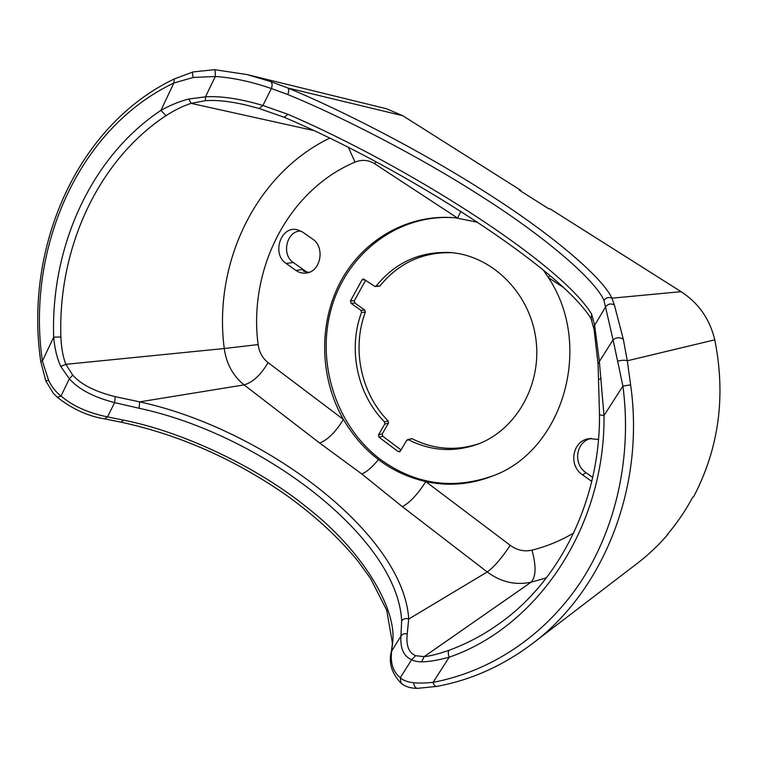 <?xml version="1.0" encoding="UTF-8"?>
<svg xmlns="http://www.w3.org/2000/svg" width="758" height="758" viewBox="0 0 758 758"><rect width="100%" height="100%" fill="white"/><g stroke="black" fill="none" stroke-linecap="round" stroke-linejoin="round"><path stroke-width="1.14" d="M636.616 563.876L637.724 563.033C648.772 554.515 658.929 544.841 668.215 533.992L667.959 533.812M598.053 363.793L599.37 361.538L604.012 415.555C605.149 528.298 536.512 627.359 449.21 657.186C437.669 660.303 428.478 661.838 421.647 661.819C417.033 661.743 413.707 661.033 411.66 659.678C403.796 656.494 400.224 648.621 400.925 636.066L401.664 620.925C397.675 537.138 260.648 434.05 139.074 408.259L114.638 402.621C93.632 397.183 78.538 389.233 69.348 378.782L60.754 366.436C57.096 358.553 54.747 348.803 53.676 337.168C50.634 247.544 90.42 157.238 160.923 110.384C170.398 105.116 179.684 101.335 188.77 99.033L205.484 96.835C221.175 95.896 240.314 98.777 262.912 105.485L288.031 114.335C407.605 165.737 561.271 263.642 591.619 314.134L594.537 324.689L599.37 361.538L613.061 339.792L603.974 300.376C594.566 278.953 543.202 235.501 481.368 196.35C420.444 156.982 339.499 115.51 287.718 94.504L271.364 88.544C251.4 81.627 232.715 77.619 215.3 76.511L193.195 77.468L173.857 83.02C77.686 128.614 26.056 249.534 42.391 361.035L48.616 380.421C51.951 387.111 56.083 392.312 61.01 396.036C72.654 405.937 88.146 412.892 107.503 416.9L123.573 420.15C180.252 431.131 256.109 465.744 307.862 508.154C361.376 549.853 395.96 606.741 392.843 640.785L391.706 650.885C390.162 662.928 393.023 671.863 400.3 677.718C402.934 680.343 407.406 682.02 413.726 682.759C418.928 683.261 425.39 683.119 433.102 682.342C489.886 671.645 543.856 636.796 580.088 582.845C615.989 528.705 632.267 456.704 622.905 386.068L613.061 339.792C616.794 337.139 620.234 337.035 623.37 339.48L614.416 305.067L611.943 298.178C601.786 276.367 548.849 232.137 485.632 192.248C423.334 152.14 340.778 109.711 287.869 88.004L270.682 81.551L247.042 74.559L386.589 108.792L402.754 115.718L520.926 190.419L520.604 190.978M307.009 272.236L293.337 262.514C280.991 254.66 286.666 230.574 300.869 231.038M668.215 533.992L667.068 534.854C676.828 523.418 685.355 510.92 692.651 497.352L693.712 496.604C719.001 448.13 726.012 395.875 714.756 339.83C709.867 319.203 698.658 303.153 681.11 291.669L550.1 208.867L548.621 208.696L519.363 190.192L520.926 190.419M407.444 439.716L411.964 438.655C433.822 449.665 456.344 451.275 479.52 443.487M411.964 438.655L406.658 440.37L400.29 451.19L399.513 451.834L398.158 451.588L379.019 437.205L378.517 434.846L384.77 424.063L384.477 421.874L388.181 420.984L388.475 423.163L382.259 433.87L382.752 436.22L401.029 449.93M388.181 420.984C360.912 393.544 351.551 348.604 365.356 312.154L361.538 312.438L360.931 310.335L350.963 303.247L350.471 300.907L354.356 300.699L354.848 303.029L364.75 310.06L365.356 312.154M365.64 280.223L354.356 300.699M452.09 252.708C422.68 251.893 398.613 262.998 379.872 286.05L375.068 286.524L376.243 285.946C395.382 262.448 419.96 251.305 449.968 252.528C491.26 255.247 529.292 292.086 535.754 338.04C542.501 383.946 516.397 430.004 477.54 444.254C453.928 452.535 430.942 451.048 408.581 439.811M493.221 475.74C452.573 490.047 414.816 484.504 379.957 459.092C335.387 425.153 315.555 361.301 331.824 306.753C347.884 252.215 399.76 212.799 456.145 217.897M350.471 300.907L362.106 279.768L363.404 278.953L375.077 286.524M384.477 421.874C357.132 394.245 347.733 349.097 361.538 312.438M543.173 269.839L548.404 277.608C594.225 346.321 562.569 451.095 492.577 475.996C470.652 484.599 448.385 486.465 425.788 481.605C407.899 477.398 392.113 470.045 378.45 459.556C364.911 449.399 353.228 436.021 343.383 419.43C319.563 377.73 318.294 323.628 340.541 281.692C362.845 239.888 408.117 213.311 455.454 217.83L477.654 222.274M286.107 263.424L295.933 270.435C299.183 272.69 302.698 273.553 306.478 273.013C320.824 271.591 325.324 246.994 312.59 239.045L302.622 232.09L297.354 229.778C280.82 225.353 271.373 254.034 286.107 263.424L293.337 262.514M598.498 439.469L589.421 438.607C572.527 440.313 567.875 465.317 582.57 474.859L586.019 472.689L592.69 477.436M591.771 481.425L582.57 474.859M295.933 270.435L303.105 269.46L303.655 271.317L309.008 272.368M591.685 438.418C576.165 440.749 572.404 463.849 586.019 472.689M262.893 105.485L259.132 108.498M259.113 108.489L246.104 105.059L259.113 108.489L284.212 117.291C405.625 168.664 561.811 269.763 591.107 318.777L593.779 328.565M614.416 305.067C611.024 303.209 608.115 303.769 605.689 306.753L593.76 326.717L598.081 364.39M247.042 74.559L214.533 69.679M188.77 99.033L191.111 103.363L205.39 100.681L205.484 96.835L215.3 76.511C215.386 72.597 215.139 70.314 214.561 69.679L193.157 71.915M205.39 100.681C216.731 99.895 230.299 101.354 246.094 105.059L246.672 105.201M193.195 77.468C192.399 74.426 192.343 72.588 193.025 71.953L174.378 78.889L173.857 83.02L160.923 110.384L165.983 115.661C174.605 110.109 182.981 106.016 191.111 103.363L313.736 130.547M60.754 366.436L65.861 364.333C62.999 356.999 61.341 347.884 60.886 336.988C57.94 249.382 97.024 161.208 165.983 115.661M502.431 621.342L500.972 622.422C484.675 634.285 467.411 643.542 449.181 650.212C438.692 653.898 430.345 656.049 424.12 656.665L415.697 655.698C408.789 652.865 405.956 645.617 407.217 633.953L408.704 619.049C403.635 533.49 263.756 428.715 139.643 401.863L115.273 396.652C95.47 391.82 81.286 384.647 72.74 375.144L65.861 364.333L224.254 348.519C213.14 264.116 255.02 174.293 329.654 138.145M601.151 378.27L598.886 379.701M617.893 361.092C622.081 360.107 625.217 360.003 627.302 360.78L623.37 339.48M421.647 661.819L424.12 656.665L531.083 582.21C515.44 585.479 500.811 582.059 487.214 571.968L402.375 506.685L361.737 473.94L319.649 443.023L244.104 384.893C233 375.94 226.386 363.812 224.254 348.519L258.127 344.577C248.188 269.772 287.67 190.514 355.028 162.108C361.888 159.341 368.464 159.91 374.765 163.804L457.538 218.058L460.855 211.387M413.726 682.759C414.01 685.999 415.204 687.866 417.307 688.359L417.848 688.359M449.181 650.212C447.969 651.492 447.978 653.822 449.21 657.186L433.102 682.342C433.955 685.024 435.035 686.407 436.352 686.473C471.078 680.134 503.284 665.695 532.997 643.163L532.997 643.163C603.567 590.169 645.181 487.034 630.628 384.884L627.302 360.78L714.756 339.83M415.697 655.698L411.66 659.678L400.3 677.718L401.048 683.176L402.403 684.247M392.843 640.785L391.289 651.795L400.925 636.066C402.432 633.953 404.526 633.252 407.217 633.953M114.619 402.612L115.273 396.652M48.616 380.421L45.755 380.781M72.74 375.144L69.348 378.782L61.01 396.036L57.352 397.306M376.243 285.946L379.872 286.05M319.649 443.023C327.797 439.829 335.709 431.965 343.383 419.43L268.086 362.618C262.514 358.212 259.198 352.195 258.127 344.577M549.749 275.296L548.404 277.608L563.838 287.727M573.711 532.988C560.475 540.795 546.565 546.509 531.993 550.147C524.29 551.862 517.032 550.251 510.238 545.324L425.788 481.605C417.667 494.339 409.86 502.696 402.375 506.685M123.573 420.15L120.958 422.149M392.274 642.282L392.237 643.324M262.912 105.485L271.364 88.544C272.548 85.256 272.321 82.925 270.682 81.551M60.886 336.988L53.676 337.168L42.391 361.035L40.724 361.348L45.802 380.904L53.382 393.355L57.551 397.476C72.484 409.102 88.193 416.246 104.708 418.909L107.494 416.9L114.638 402.621M288.031 114.335L284.127 117.253M591.619 314.134L591.098 318.748L591.913 320.17M603.974 300.376C606.106 297.6 608.759 296.861 611.943 298.178L681.11 291.669M287.718 94.504C288.978 91.595 289.025 89.425 287.869 88.004L402.754 115.718M139.074 408.259L139.643 401.863L244.104 384.893C252.802 382.373 260.799 374.954 268.086 362.618M378.45 459.556C372.15 467.288 366.569 472.082 361.737 473.94M374.765 163.804L375.816 161.738M355.028 162.108L348.424 147.459M630.628 384.884L622.905 386.068L604.012 415.555L599.512 414.844M40.724 361.376L40.724 361.348C24.209 248.368 76.34 125.743 174.378 78.889L174.719 78.737M500.972 622.422L500.972 622.422C560.077 579.974 600.014 500.451 599.512 414.92L598.053 363.849M401.058 683.176C405.322 686.653 410.741 688.378 417.307 688.359L436.58 686.435M401.048 683.176C391.763 673.426 388.503 662.966 391.289 651.795L391.062 652.97M401.664 620.925C403.446 618.642 405.786 618.016 408.704 619.049L487.214 571.968C493.979 567.145 501.654 558.258 510.238 545.324M531.993 550.147C536.342 566.131 536.039 576.819 531.083 582.21L546.395 577.871M392.284 642.215L386.684 610.171L370.653 578.638L358.013 561.166C338.788 537.678 314.977 515.753 286.59 495.381C234.791 459.31 179.637 434.903 121.119 422.178L104.519 418.871M362.106 279.768L365.148 279.882M350.963 303.247L354.848 303.029M364.75 310.06L360.931 310.335M384.77 424.063L388.475 423.163M378.517 434.846L382.259 433.87M379.019 437.205L382.752 436.22M398.158 451.588L400.565 450.716M307.113 272.889L306.478 273.013M532.997 643.163L637.724 563.033M590.804 438.465L589.421 438.607M297.979 229.93L297.354 229.778M450.944 252.604L449.968 252.528M478.459 443.904L477.54 444.254"/></g></svg>
